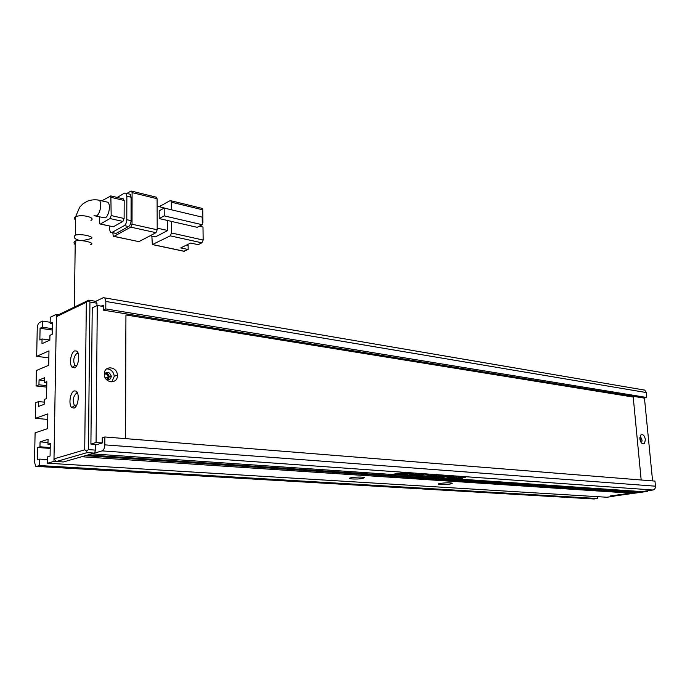 <?xml version="1.0" encoding="UTF-8"?>
<svg xmlns="http://www.w3.org/2000/svg" width="690" height="690" viewBox="0 0 690 690"><rect width="100%" height="100%" fill="white"/><g stroke="black" fill="none" stroke-linecap="round" stroke-linejoin="round"><path stroke-width="1.03" d="M73.959 408.101L71.743 407.548C68.319 404.694 70.182 392.015 74.192 390.902L76.038 391.101C79.928 393.136 78.229 407.04 73.959 408.101M76.038 391.101L77.66 393.55L76.297 393.395C72.959 396.836 72.364 400.907 74.503 405.634L76.211 406.005M74.494 367.813L72.174 367.287C68.905 364.458 70.803 352.176 74.71 350.874L76.676 351.055C80.402 353.099 78.651 366.554 74.494 367.813M76.676 351.055L78.255 353.522L76.806 353.392C73.537 356.842 72.916 360.861 74.943 365.45L76.573 365.855M106.64 379.422L108.27 376.835C107.769 374.584 106.519 373.687 104.518 374.144M86.328 302.237L56.382 316.684L53.993 458.859L84.723 449.828L86.328 302.237L88.708 300.159L58.728 314.657L56.382 316.684M103.241 306.455L97.281 305.472L92.227 307.852L90.908 444.05L95.712 444.412L95.66 450.139L94.349 453.114L63.411 461.964L56.33 461.524L87.121 452.614L86.561 451.036L88.432 449.621L89.933 302.03L88.148 300.892M53.993 458.859L56.33 461.524M84.723 449.828L86.561 451.036M101.189 306.119L103.25 305.153L103.215 310.129L643.934 398.061L646.728 397.474L105.777 308.939L105.837 301.461L646.245 392.541L644.788 390.117L104.768 297.907L103.31 297.709L95.72 301.332L96.954 303.195L96.928 305.636M95.72 301.332L88.708 300.159M95.66 450.139L88.432 449.621M89.933 302.03L96.954 303.195M87.121 452.614L94.349 453.114M647.427 491.401L613.117 496.179L610.115 495.998L644.443 491.194L647.427 491.401L647.875 490.711M95.927 216.194L105.199 217.876C108.986 216.048 110.961 204.637 107.89 202.265L105.941 201.808M79.514 240.448C74.503 238.964 73.028 237.256 75.072 235.325L75.322 235.195C80.661 233.186 96.367 237.11 90.752 238.671L82.533 240.698M151.852 236.092L152.352 244.579L170.249 235.842L201.911 242.828L198.116 244.674L190.664 243.044L180.728 247.926L188.154 249.513L188.111 245.243L186.774 244.95M157.122 206.077L167.601 208.88M167.67 220.515L167.722 230.503L155.466 236.877L150.17 235.73M171.353 209.769L171.301 202.17L202.782 209.838L202.938 222.732L202.265 222.577M159.321 206.603L170.042 200.669L170.835 200.73L171.301 202.17M199.393 226.216L202.989 227.045L203.153 240.034L171.491 232.987L170.249 235.842M171.491 232.987L171.422 221.387L197.193 227.329L202.291 224.742L164.22 215.867L159.209 218.566L171.422 221.387M152.921 244.7L183.747 251.238L188.154 249.513M167.722 230.503L157.191 228.148M202.291 224.742L202.196 217.126L164.186 208.061L159.183 210.804L159.209 218.566M157.096 198.711L157.199 229.796L132.032 224.198L132.092 192.614L157.096 198.711L156.061 197.116M155.957 232.685L138.897 241.638L113.971 236.351L130.798 227.139L155.957 232.685L157.199 229.796M113.824 236.411L138.897 241.638M202.938 222.732L202.274 223.077M202.782 209.838L201.696 208.276M164.186 208.061L164.22 215.867M201.911 242.828L203.153 240.034M132.092 192.614L131.643 191.147L130.876 191.096L126.865 193.467M112.815 232.892L113.272 236.299L113.971 236.351M111.573 232.625L116.101 233.401L128.599 226.536C130.082 225.449 130.902 223.491 131.057 220.662L131.1 197.228L130.212 194.278L129.073 194.002M132.032 224.198L130.798 227.139M131.057 220.662L126.788 219.696C126.624 222.534 125.813 224.5 124.329 225.596L128.599 226.536M116.101 233.401L111.866 232.496L124.329 225.596M111.866 232.496L110.46 232.383L109.538 229.339L109.563 226.07M126.788 219.696L126.857 196.202L125.968 193.252L124.442 193.148L117.222 197.435M100.3 224.052L113.315 226.786L122.889 221.421L124.114 218.48L124.174 200.462L123.165 198.849M113.315 226.786L100.455 223.983L109.96 218.54L122.889 221.421M99.343 216.953L99.3 222.404L99.748 223.931L100.455 223.983M124.114 218.48L111.176 215.573L110.849 195.917L101.81 200.842M111.176 215.573L109.96 218.54M90.692 244.579C96.315 243.061 80.601 239.111 75.245 241.086L74.994 241.215C73.614 242.121 73.683 243.242 75.201 244.562M639.794 437.745L640.743 439.996L640.553 441.565M104.328 374.817C106.907 371.039 109.218 371.47 111.263 376.11L111.271 376.378C110.659 379.526 108.908 380.414 106.027 379.052M105.354 372.936C107.545 373.187 108.83 374.506 109.201 376.878L108.088 379.767M645.4 439.556L644.469 443.385C642.278 444.524 640.725 443.023 639.82 438.875L640.734 435.079C642.933 433.906 644.495 435.399 645.4 439.556M640.208 435.899L642.036 440.151L641.648 443.144M117.404 375.576C117.723 384.287 104.69 383.459 104.311 374.644L104.285 373.989C104.052 365.088 117.257 366.321 117.386 375.11L117.404 375.576M106.631 368.865C110.969 369.115 113.514 371.582 114.273 376.283L111.866 381.924M450.268 484.018C444.248 485.096 433.924 484.475 440.315 483.397L440.401 483.388C445.964 482.672 449.923 482.612 452.278 483.207L450.268 484.018M362.733 478.42C356.747 479.628 344.836 478.877 351.357 477.687L352.159 477.549C358.222 476.868 362.353 476.894 364.536 477.609L362.733 478.42M97.281 305.472L96.083 442.506L102.215 442.971M652.585 480.895L644.443 397.957M641.174 479.981L633.213 397.061L125.934 314.942L125.295 438.607M104.88 436.968L104.828 444.86C104.638 448.103 103.75 450.113 102.154 450.889L91.779 453.856L641.631 491.591L652.956 490.004C654.672 489.555 655.509 488.287 655.483 486.191L654.974 481.094L104.88 436.968L102.249 437.762L102.215 443.006L95.703 444.929L95.712 444.412L97.109 444.515M614.1 496.05L610.115 495.998L630.496 493.143L81.679 456.745L63.411 461.964L53.949 461.377L56.425 314.304L58.728 314.657M637.353 491.289L637.439 492.177L87.958 454.943L85.431 455.667L634.653 492.565L637.439 492.177M630.418 492.281L630.496 493.143M53.949 461.377L47.627 463.214L606.933 497.249L614.117 496.248M597.583 496.679L597.747 498.525L39.589 465.543L36.648 466.397L35.716 466.224L34.5 462.136L35.104 432.846L47.567 428.645L47.834 413.888L35.397 418.33L35.725 402.684L38.614 401.589L44.195 402.141M593.547 498.948L597.747 498.525M56.425 314.304L50.258 317.297L50.146 323.446L52.423 322.359L52.216 334.271L49.93 335.323L49.844 340.084L41.969 343.672L42.064 338.954L39.848 339.98L40.08 328.25L42.297 327.198L42.418 321.1L39.546 322.497C38.209 323.429 37.441 325.335 37.251 328.216L36.674 356.333L48.852 357.877M644.788 390.117L643.227 389.85M646.245 392.541L646.728 397.474M38.614 401.589L38.519 406.41L44.151 404.323L44.246 399.467L46.515 398.604L46.834 381.63L44.565 382.545L44.652 377.723L39.045 380.009L38.95 384.796L36.07 385.952L36.38 370.504L48.714 365.303L48.973 350.908L36.674 356.333M39.589 465.543L39.718 459.117L37.45 459.79L37.7 447.508L39.96 446.792L40.054 441.885L48.059 439.297L47.972 444.265L50.292 443.532L50.077 456.021L47.748 456.711L47.627 463.214M446.956 477.722L454.193 476.445L446.939 477.368M458.85 477.342L459.471 477.152L458.332 476.712L449.811 477.54L454.831 478.006L451.596 477.575L457.384 476.911L458.85 477.342L459.255 476.825M455.857 478.041L462.136 478.282L462.783 478.127L461.636 477.437L465.672 477.549L460.144 477.333L459.307 477.514L460.549 478.196L455.857 478.041M394.447 474.013L393.688 474.194L394.62 474.522L401.925 475.022L413.586 473.349L405.366 472.512L394.447 474.013M450.846 476.462L445.93 475.867L444.912 476.048L447.137 476.204L440.919 477.308L450.837 476.212M438.029 476.48L443.868 475.997L439.797 475.436L432.57 476.73L438.012 476.221M435.537 475.108L426.877 475.91L428.076 476.454L435.174 476.022L436.675 475.643L435.537 475.108M418.244 474.97L416.751 475.315L418.192 475.772L428.723 474.651L419.192 475.591L423.988 474.315L418.244 474.97M419.348 474.504L418.295 473.892L409.593 474.694L410.938 475.272L415.656 475.186L418.338 474.694L411.395 474.746L417.278 474.073L419.348 474.504L419.494 474.03M52.285 330.018L40.08 328.25M36.07 385.952L46.73 387.107M39.045 380.009L44.6 380.639M47.731 419.416L35.397 418.33M37.7 447.508L50.206 448.388M48.007 442.471L40.054 441.885M105.777 308.939L103.215 310.129M104.768 297.907L105.837 301.461M52.397 323.782L50.146 323.446M49.844 340.032L42.064 338.954M52.311 328.656L42.297 327.198M38.95 384.796L46.756 385.65M46.808 382.795L44.565 382.545M47.696 459.618L39.718 459.117M39.96 446.792L50.223 447.525M47.972 444.265L50.275 444.429M50.172 322.264L42.418 321.1M90.908 444.05L96.083 442.506M125.934 314.942L125.563 438.633M417.829 473.987L419.33 474.09M415.854 474.737L416.682 474.582M409.619 474.686L410.938 475.272M416.993 475.238L418.192 475.772M434.64 475.695L435.174 476.022M435.149 475.617L436.598 475.255M426.938 475.893L428.076 476.454M429.879 475.66L428.516 475.979L429.016 476.281L435.019 475.582L429.853 475.324M442.04 475.953L442.842 476.238M436.718 475.988L437.607 476.048M442.816 475.824L443.429 475.703M441.445 475.807L437.615 476.195L441.324 476.126L441.988 475.979L441.428 475.548M447.137 476.16L447.991 476.014M409.843 473.659L413.069 473.064M402.572 474.642L405.496 474.461M394.62 474.522L397.664 474.315M397.483 473.538L397 473.797M407.169 473.375L406.358 473.564M400.95 473.858L399.855 473.814M404.702 472.477L401.925 472.641M401.666 473.642L401.097 473.789C401.062 474.22 402.581 474.263 405.66 473.918L406.238 473.771C406.263 473.34 404.737 473.297 401.666 473.642L401.658 473.443M400.157 474.185L397.673 474.392L400.235 474.651L409.644 473.754C410.533 473.383 410.015 473.107 408.092 472.943C401.615 472.685 396.664 473.832 397.638 473.78L402.796 473.331C406.307 473.15 407.799 473.297 407.281 473.763C403.943 474.599 398.915 474.211 400.157 474.185L400.14 473.763M397.319 473.995L399.864 474.065L397.302 473.573M456.271 477.972L457.013 478.049M459.687 477.411L460.886 478.006M463.896 477.264L465.017 477.739M460.946 478.041L462.136 478.282M457.789 476.868L458.824 476.937M449.932 477.497L450.932 478.032M450.906 477.627L451.45 477.661M97.049 199.859L99.196 200.238C102.232 202.601 100.257 214.09 96.488 215.936L93.987 215.763M75.288 219.687C74.011 218.739 74.02 217.842 75.322 216.996L75.564 216.858C80.903 213.822 96.548 217.505 90.933 220.421M184.48 251.307L153.068 244.648M126.857 196.202L131.1 197.228M111.288 197.409L124.174 200.462M652.956 490.004L102.154 450.889M655.483 486.191L104.828 444.86M594.366 498.999L36.648 466.397M74.503 405.634L71.743 407.548M74.943 365.45L72.174 367.287M76.254 405.918L74.649 405.763M76.625 365.769L75.089 365.579M105.303 377.956L108.27 376.835M75.322 235.195L75.564 216.858L79.66 207.224L82.964 203.835L87.069 201.316C90.951 199.764 94.987 199.401 99.196 200.238L107.89 202.265M202.299 208.423L170.835 200.73M131.643 191.147L156.639 197.262M125.968 193.252L130.212 194.278M110.849 195.917L123.726 198.979M75.245 241.086L74.373 307.093M642.476 443.73L644.469 443.385M109.201 376.878L111.263 376.11M114.273 376.283L117.386 375.11"/></g></svg>
